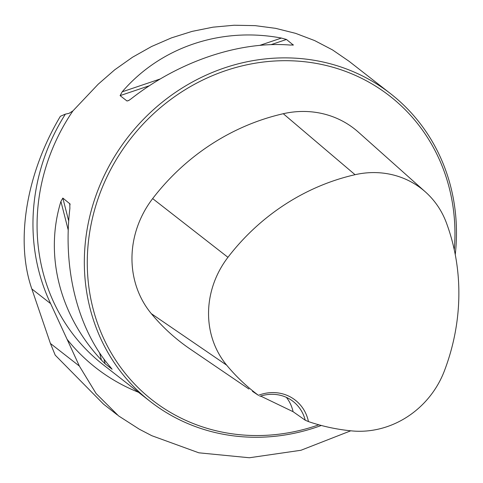 <?xml version="1.0" encoding="UTF-8"?>
<svg xmlns="http://www.w3.org/2000/svg" width="483" height="483" viewBox="0 0 483 483"><rect width="100%" height="100%" fill="white"/><g stroke="black" fill="none" stroke-linecap="round" stroke-linejoin="round"><path stroke-width="0.72" d="M455.252 254.619A195.247 180.25 128 0 0 390.56 93.678A195.247 180.25 128 0 0 110.444 163.562A195.247 180.25 128 0 0 150.243 401.458L102.982 364.556A195.247 180.25 -52 0 1 63.182 126.655A195.247 180.25 -52 0 1 72.915 110.909L69.063 113.336L65.374 114.133L60.369 116.288C26.245 173.548 15.112 240.908 31.836 288.949L50.413 343.461L55.219 355.156L103.489 404.102M138.476 392.268A202.19 186.661 -52 0 1 67.065 339.247L79.381 366.078L96.081 393.506L118.558 415.887L139.285 429.194L151.807 435.702L198.845 452.812L249.379 457.757L300.957 450.271L350.767 430.8M72.915 110.909L98.188 84.211L114.694 69.824L132.565 57.199L151.577 46.507L171.489 37.867L192.059 31.395L213.021 27.169L234.122 25.243L255.096 25.635L275.678 28.352L295.608 33.351L314.644 40.578L332.546 49.93L349.088 61.299L390.56 93.678M67.065 339.247L50.637 303.632A197.589 182.417 -52 0 1 65.374 114.133M150.243 401.458A195.247 180.25 128 0 0 321.316 425.475M70.089 204.798L69.751 203.47L69.884 208.433C62.555 269.538 77.95 329.811 110.402 367.098L112.092 369.241L105.179 363.844L101.442 360.101C59.699 315.562 44.303 255.284 60.918 201.435L62.838 198.072L69.981 203.917M292.469 45.167L293.38 44.859L290.386 45.064C239.411 40.91 178.915 61.329 131.147 98.816L128.713 100.512L127.017 101.013L120.098 95.616L122.181 91.818C160.664 47.074 221.16 26.656 281.42 38.066L286.467 39.461L293.344 45.088M258.435 395.311A213.377 196.992 -52 0 1 226.684 365.178A88.419 81.627 -52 0 1 227.946 257.318A213.377 196.992 -52 0 1 355.059 174.701A88.419 81.627 -52 0 1 425.451 191.962A88.419 81.627 -52 0 1 446.316 222.633A213.377 196.992 -52 0 1 444.354 370.974A88.419 81.627 -52 0 1 351.835 430.908A213.377 196.992 -52 0 1 308.456 421.587A41.393 38.211 128 0 0 258.435 395.311L252.446 391.333M425.451 191.962L358.356 132.119A94.306 87.067 128 0 0 283.279 113.716A219.264 202.425 128 0 0 152.658 198.604A94.306 87.067 128 0 0 151.312 313.648A219.264 202.425 128 0 0 190.236 349.088L248.938 389.038M260.663 396.078L293.078 411.697L305.226 420.21L308.456 421.587M454.268 249.777A192.898 178.088 128 0 0 327.414 65.791A192.898 178.088 128 0 0 113.076 165.12A192.898 178.088 128 0 0 124.614 372.568A192.898 178.088 128 0 0 318.865 424.811M286.365 397.364A39.051 36.05 -52 0 1 293.078 411.697M259.812 396.356A39.051 36.05 -52 0 1 293.157 401.47A39.051 36.05 -52 0 1 305.226 420.21M151.312 313.648L226.684 365.178M152.658 198.604L227.946 257.318M283.279 113.716L355.059 174.701M105.179 363.844L103.954 359.044M68.707 221.051L62.838 198.072M101.442 360.101L99.601 352.88M68.242 230.101L60.918 201.435M122.181 91.818L160.205 78.983M259.824 45.354L281.42 38.066M120.098 95.616L149.404 85.726M271.084 44.653L286.467 39.461M127.017 101.013L128.991 100.349M50.413 343.461L79.381 366.078M31.836 288.949L50.637 303.632M103.483 404.108L117.303 414.897"/></g></svg>
